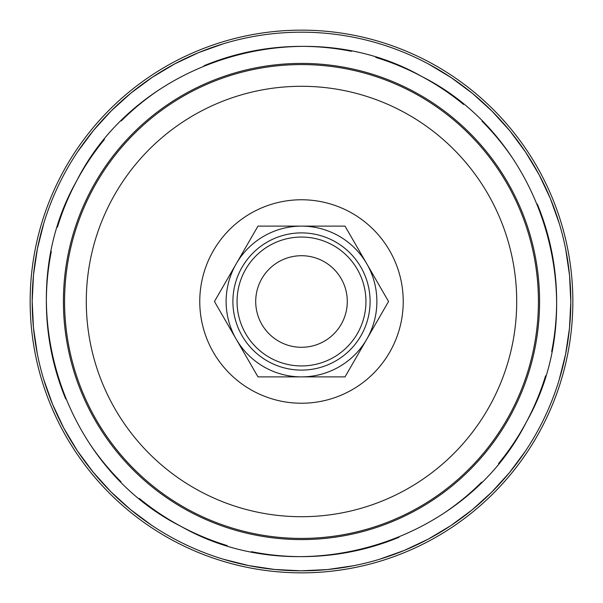 <?xml version="1.0" encoding="UTF-8"?>
<svg xmlns="http://www.w3.org/2000/svg" width="603" height="603" viewBox="0 0 603 603"><rect width="100%" height="100%" fill="white"/><g stroke="black" fill="none" stroke-linecap="round" stroke-linejoin="round"><path stroke-width="0.9" d="M301.5 30.15A271.35 271.35 0 0 1 572.85 301.5A271.35 271.35 0 0 1 301.5 572.85M174.327 538.901L174.305 538.886A269.315 269.315 0 0 1 64.114 174.305A269.315 269.315 0 0 1 428.695 64.114L451.345 77.719L472.556 93.488L492.123 111.254L509.852 130.859L525.575 152.099L539.142 174.787L550.418 198.689L559.305 223.607M565.682 249.182L569.541 275.367L570.815 301.771L569.488 328.168L565.584 354.308L559.139 379.943M525.303 451.308L509.512 472.556L491.747 492.123L472.141 509.852L450.901 525.575L428.213 539.142L404.312 550.418L379.393 559.305M353.818 565.682L327.633 569.541L301.229 570.815L274.832 569.488L248.692 565.584L223.057 559.139M174.305 538.886L174.29 538.878A269.315 269.315 0 0 1 64.114 174.305A269.315 269.315 0 0 1 428.695 64.114A269.315 269.315 0 0 1 538.886 428.695A269.315 269.315 0 0 1 174.305 538.886A269.315 269.315 0 0 0 538.886 428.695A269.315 269.315 0 0 0 428.695 64.114M151.692 525.303L130.444 509.512L110.877 491.747L93.148 472.141L77.425 450.901L63.858 428.213L52.582 404.312L43.695 379.393M37.318 353.818L33.459 327.633L32.185 301.229L33.512 274.832L37.416 248.692L43.861 223.057M77.697 151.692L93.488 130.444L111.254 110.877L130.859 93.148L152.099 77.425L174.787 63.858L198.689 52.582L223.607 43.695M173.347 540.68A271.35 271.35 0 0 1 62.32 173.347A271.35 271.35 0 0 1 429.653 62.32A271.35 271.35 0 0 1 540.68 429.653A271.35 271.35 0 0 1 173.347 540.68A271.35 271.35 0 0 1 62.32 173.347A271.35 271.35 0 0 1 429.653 62.32A271.35 271.35 0 0 1 540.68 429.653A271.35 271.35 0 0 1 173.347 540.68M301.5 232.901A68.599 68.599 0 0 0 232.901 301.5A68.599 68.599 0 0 0 301.5 370.099A68.599 68.599 0 0 0 370.099 301.5A68.599 68.599 0 0 0 301.5 232.901M301.5 226.117A75.383 75.383 0 0 1 376.883 301.5A75.383 75.383 0 0 1 301.5 376.883A75.383 75.383 0 0 1 226.117 301.5A75.383 75.383 0 0 1 301.5 226.117L257.978 226.117L214.457 301.5L257.978 376.883L345.022 376.883L388.543 301.5L345.022 226.117L301.5 226.117A75.383 75.383 0 0 0 236.218 339.195A75.383 75.383 0 0 0 366.782 339.195A75.383 75.383 0 0 0 301.5 226.117M301.5 347.29A45.79 45.79 0 0 1 255.71 301.5A45.79 45.79 0 0 1 301.5 255.71A45.79 45.79 0 0 1 347.29 301.5A45.79 45.79 0 0 1 301.5 347.29M301.5 237.054A64.446 64.446 0 0 1 365.946 301.5A64.446 64.446 0 0 1 301.5 365.946A64.446 64.446 0 0 1 237.054 301.5A64.446 64.446 0 0 1 301.5 237.054A64.446 64.446 0 0 0 237.054 301.5A64.446 64.446 0 0 0 301.5 365.946A64.446 64.446 0 0 0 365.946 301.5A64.446 64.446 0 0 0 301.5 237.054M251.451 551.677A255.129 255.129 0 0 0 398.937 537.296M443.009 513.794A255.129 255.129 0 0 0 481.744 482.068M498.545 463.564A255.129 255.129 0 0 0 545.579 375.79M551.677 351.549A255.129 255.129 0 0 0 537.296 204.063M513.794 159.991A255.129 255.129 0 0 0 482.068 121.256M463.564 104.455A255.129 255.129 0 0 0 375.79 57.421M351.549 51.323A255.129 255.129 0 0 0 204.063 65.704M159.991 89.206A255.129 255.129 0 0 0 121.256 120.932M104.455 139.436A255.129 255.129 0 0 0 57.421 227.21M51.323 251.451A255.129 255.129 0 0 0 65.704 398.937M89.206 443.009A255.129 255.129 0 0 0 120.932 481.744M139.436 498.545A255.129 255.129 0 0 0 227.21 545.579M421.994 76.611C543.823 137.899 593.872 303.482 526.389 421.994C465.101 543.823 299.518 593.872 181.006 526.389C59.177 465.101 9.128 299.518 76.611 181.006C137.899 59.177 303.482 9.128 421.994 76.611M413.944 91.641A238.087 238.087 0 0 1 511.359 413.944A238.087 238.087 0 0 1 189.056 511.359A238.087 238.087 0 0 1 91.641 189.056A238.087 238.087 0 0 1 413.944 91.641M189.606 510.334A236.919 236.919 0 0 1 92.666 189.606A236.919 236.919 0 0 1 413.394 92.666A236.919 236.919 0 0 1 510.334 413.394A236.919 236.919 0 0 1 189.606 510.334M403.143 111.804A215.211 215.211 0 0 1 491.196 403.143A215.211 215.211 0 0 1 199.857 491.196A215.211 215.211 0 0 1 111.804 199.857A215.211 215.211 0 0 1 403.143 111.804M349.544 211.826A101.734 101.734 0 0 1 391.174 349.544A101.734 101.734 0 0 1 253.456 391.174A101.734 101.734 0 0 1 211.826 253.456A101.734 101.734 0 0 1 349.544 211.826"/></g></svg>
